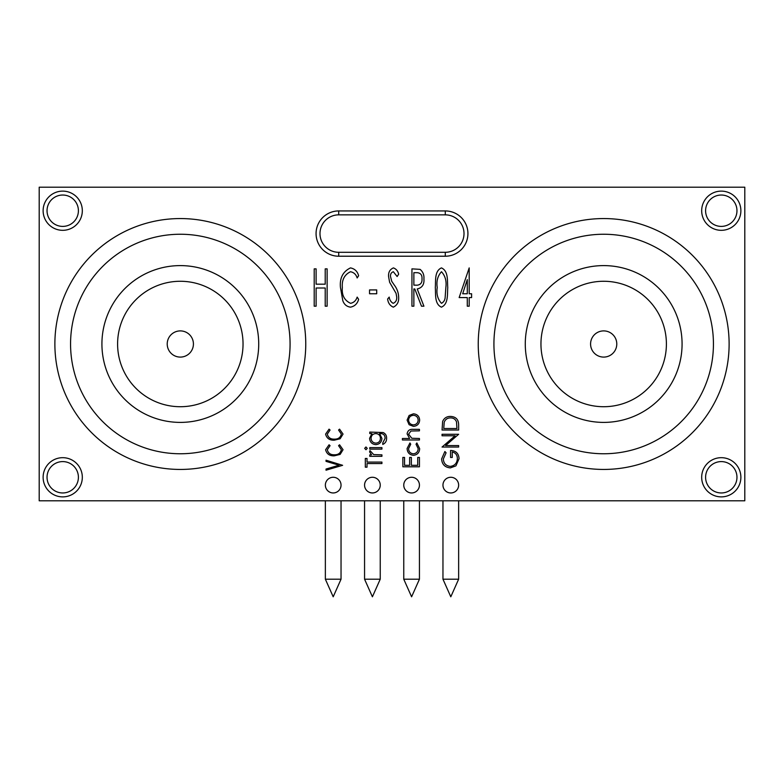 <?xml version="1.0" encoding="UTF-8"?>
<svg xmlns="http://www.w3.org/2000/svg" width="784" height="784" viewBox="0 0 784 784"><rect width="100%" height="100%" fill="white"/><g stroke="black" fill="none" stroke-linecap="round" stroke-linejoin="round"><path stroke-width="1.18" d="M380.24 579.2L364.56 579.2L372.4 596.8L380.24 579.2L380.24 500.8M380.24 485.12A7.84 7.84 0 0 1 368.48 491.901A7.84 7.84 0 0 1 368.48 478.328A7.84 7.84 0 0 1 380.24 485.12M364.56 500.8L364.56 579.2M445.283 252.301L445.283 256.221L338.717 256.221A22.648 22.648 0 0 1 316.07 233.573A22.648 22.648 0 0 1 338.717 210.935L445.283 210.935A22.648 22.648 0 0 1 467.93 233.573A22.648 22.648 0 0 1 445.283 256.221A22.648 22.648 0 0 0 467.93 233.573A22.648 22.648 0 0 0 445.283 210.935L445.283 214.855L338.717 214.855A18.728 18.728 0 0 0 319.99 233.573A18.728 18.728 0 0 0 338.717 252.301L445.283 252.301A18.728 18.728 0 0 0 464.01 233.573A18.728 18.728 0 0 0 445.283 214.855M314.198 306.201L314.198 268.863L316.109 268.863L316.109 284.18L325.213 284.18L325.213 268.863L327.124 268.863L327.124 306.201L325.213 306.201L325.213 288.002L316.109 288.002L316.109 306.201L314.198 306.201M350.477 267.903C354.691 268.726 357.406 271.333 358.621 275.713L357.151 277.957C356.093 274.469 353.868 272.391 350.487 271.734C344.392 274.733 341.677 280.015 342.343 287.561C341.657 295.186 344.411 300.439 350.595 303.32C353.898 302.604 356.083 300.537 357.151 297.097L358.621 299.321C357.406 303.692 354.691 306.309 350.497 307.152C346.675 306.613 344.107 304.437 342.794 300.625L340.432 287.307C339.609 277.987 342.951 271.519 350.477 267.903M369.538 293.755L369.538 289.923L376.712 289.923L376.712 293.755L369.538 293.755M393.303 307.152C390.001 305.711 388.1 302.996 387.629 298.998L389.207 297.097C389.589 299.968 390.922 302.046 393.176 303.32C395.773 302.212 396.949 300.105 396.724 296.999L396.057 293.334L389.628 282.299L388.59 276.615C388.247 272.332 389.854 269.431 393.421 267.903C396.194 268.932 397.939 271.039 398.644 274.224L397.125 276.517L393.343 271.734C391.285 272.469 390.334 274.047 390.501 276.458L391.726 281.28L394.244 285.004C397.008 288.561 398.478 292.579 398.644 297.048C398.997 301.889 397.223 305.25 393.303 307.152M411.943 306.201L411.943 268.863L420.077 269.363C422.948 271.754 424.232 274.91 423.919 278.839C424.409 284.455 422.184 287.826 417.225 288.963L423.919 306.201L421.488 306.201L414.795 288.963L413.864 288.963L413.864 306.201L411.943 306.201M413.864 272.685L413.864 285.131L417.186 285.19C420.655 284.759 422.262 282.642 421.998 278.839C422.253 275.106 420.675 273.057 417.264 272.685L413.864 272.685M441.431 307.152C434.356 304.074 435.845 294.039 435.306 287.542C435.826 281.035 434.346 270.999 441.431 267.903C448.526 270.96 447.233 281.015 447.752 287.542C447.243 294.069 448.536 304.094 441.431 307.152M437.227 287.532C436.257 293.912 437.678 299.174 441.49 303.32C443.852 302.046 445.087 299.909 445.185 296.911L445.841 287.532C446.713 281.152 445.263 275.89 441.49 271.734C437.688 275.88 436.267 281.142 437.227 287.532M459.15 297.577L469.195 267.903L469.195 293.755L471.596 293.755L471.596 297.577L469.195 297.577L469.195 306.201L467.284 306.201L467.284 297.577L459.15 297.577M462.687 293.755L467.284 293.755L467.284 279.614L462.687 293.755M62.72 226.4A15.68 15.68 0 0 0 76.303 202.88A15.68 15.68 0 0 0 49.137 202.88A15.68 15.68 0 0 0 62.72 226.4M721.28 226.4A15.68 15.68 0 0 0 734.863 202.88A15.68 15.68 0 0 0 707.697 202.88A15.68 15.68 0 0 0 721.28 226.4M721.28 492.96A15.68 15.68 0 0 0 734.863 469.44A15.68 15.68 0 0 0 707.697 469.44A15.68 15.68 0 0 0 721.28 492.96M62.72 492.96A15.68 15.68 0 0 0 76.303 469.44A15.68 15.68 0 0 0 49.137 469.44A15.68 15.68 0 0 0 62.72 492.96M333.2 492.96A7.84 7.84 0 0 0 339.991 481.2A7.84 7.84 0 0 0 326.409 481.2A7.84 7.84 0 0 0 333.2 492.96M372.4 492.96A7.84 7.84 0 0 0 379.191 481.2A7.84 7.84 0 0 0 365.609 481.2A7.84 7.84 0 0 0 372.4 492.96M411.6 492.96A7.84 7.84 0 0 0 418.391 481.2A7.84 7.84 0 0 0 404.809 481.2A7.84 7.84 0 0 0 411.6 492.96M450.8 492.96A7.84 7.84 0 0 0 457.591 481.2A7.84 7.84 0 0 0 444.009 481.2A7.84 7.84 0 0 0 450.8 492.96M744.8 500.8L744.8 187.2L39.2 187.2L39.2 500.8L744.8 500.8M325.595 434.101L329.074 429.142L330.064 430.034L327.3 434.14C328.202 437.59 330.544 439.256 334.337 439.138C338.169 439.256 340.501 437.56 341.344 434.071L338.58 430.034L339.56 429.142L343.049 434.081L340.138 438.766L334.229 440.206C329.564 440.353 326.683 438.315 325.595 434.101M325.595 449.732L329.074 444.783L330.064 445.675L327.3 449.781C328.202 453.221 330.544 454.887 334.337 454.779C338.169 454.887 340.501 453.201 341.344 449.702L338.58 445.675L339.56 444.783L343.049 449.722L340.138 454.406L334.229 455.847C329.564 455.984 326.683 453.956 325.595 449.732M342.618 465.314L326.026 470.204L326.026 469.048L339.051 465.206L326.026 461.364L326.026 460.208L342.618 465.314M367.02 463.569L367.02 467.186L365.315 467.186L365.315 458.464L367.02 458.464L367.02 462.08L381.916 462.08L381.916 463.569L367.02 463.569M381.916 456.337L369.783 456.337L369.783 454.847L371.567 454.847L369.578 451.888L369.989 450.594L373.674 454.583L381.916 454.847L381.916 456.337M365.961 449.742L364.678 448.37L365.961 446.978L367.235 448.37L365.961 449.742M381.916 449.105L369.783 449.105L369.783 447.615L381.916 447.615L381.916 449.105M371.91 433.572L369.783 433.572L369.783 432.082L383.131 432.523C385.503 433.64 386.659 435.541 386.59 438.227C386.659 441.157 385.375 443.225 382.759 444.42L382.759 442.931L385.101 438.374C385.052 435.12 383.415 433.523 380.22 433.572L379.593 433.572L381.916 438.423C381.592 442.196 379.564 444.273 375.81 444.636C372.028 444.263 369.94 442.176 369.578 438.374L371.91 433.572M371.057 438.256C371.312 441.225 372.91 442.852 375.869 443.146C378.76 442.872 380.279 441.274 380.426 438.344C380.279 435.375 378.731 433.787 375.781 433.572C372.88 433.787 371.312 435.355 371.057 438.256M419.44 466.794L402.849 466.794L402.849 457.435L404.544 457.435L404.544 465.304L409.65 465.304L409.65 457.435L411.355 457.435L411.355 465.304L417.735 465.304L417.735 457.435L419.44 457.435L419.44 466.794M407.102 448.517L409.944 442.96L410.718 444.214L408.591 448.624C408.738 451.711 410.326 453.436 413.344 453.818C416.392 453.446 417.999 451.721 418.166 448.615L416.039 444.214L416.853 442.96L419.656 448.634C419.44 452.623 417.382 454.838 413.472 455.308C409.464 454.847 407.337 452.593 407.102 448.517M419.44 439.981L402.417 439.981L402.417 438.491L409.601 438.491L407.102 433.885C407.641 430.543 409.689 429.034 413.246 429.348L419.44 429.348L419.44 430.837L410.973 431.014L408.591 434.14L411.796 438.266L419.44 438.491L419.44 439.981M409.111 424.703L407.102 420.087L409.101 415.481L413.413 413.815C417.255 414.168 419.332 416.255 419.656 420.087C419.332 423.919 417.255 426.016 413.413 426.369L409.111 424.703M408.591 420.097C408.885 423.017 410.493 424.614 413.423 424.879C416.343 424.614 417.921 423.017 418.166 420.097C417.921 417.176 416.343 415.579 413.423 415.304C410.493 415.579 408.885 417.176 408.591 420.097M441.617 458.963L444.881 451.515L446.086 452.789L443.323 459.022C443.646 463.403 445.959 465.863 450.271 466.402C454.759 465.774 457.121 463.148 457.366 458.542C457.307 455.004 455.602 452.809 452.26 451.937L452.26 457.464L450.555 457.464L450.555 450.447C455.867 450.673 458.699 453.417 459.061 458.669L455.925 465.863L450.339 467.891C444.92 467.372 442.019 464.402 441.617 458.963M458.64 445.557L458.64 447.047L442.049 447.047L455.102 435.767L442.049 435.767L442.049 434.277L458.64 434.277L445.606 445.557L458.64 445.557M458.64 424.879L458.64 430.024L442.049 430.024L442.646 421.41C444.156 418.039 446.792 416.373 450.555 416.412C455.896 416.725 458.591 419.548 458.64 424.879M456.935 428.534L456.513 421.89C455.445 419.224 453.456 417.892 450.545 417.901C447.409 417.911 445.302 419.371 444.214 422.272L443.744 428.534L456.935 428.534M180.32 453.76A109.76 109.76 0 0 0 275.37 289.12A109.76 109.76 0 0 0 85.27 289.12A109.76 109.76 0 0 0 180.32 453.76M180.32 469.44A125.44 125.44 0 0 1 71.687 281.28A125.44 125.44 0 0 1 288.953 281.28A125.44 125.44 0 0 1 180.32 469.44M180.32 422.4A78.4 78.4 0 0 0 248.214 304.8A78.4 78.4 0 0 0 112.426 304.8A78.4 78.4 0 0 0 180.32 422.4M603.68 422.4A78.4 78.4 0 0 0 671.574 304.8A78.4 78.4 0 0 0 535.786 304.8A78.4 78.4 0 0 0 603.68 422.4M603.68 453.76A109.76 109.76 0 0 0 698.73 289.12A109.76 109.76 0 0 0 508.63 289.12A109.76 109.76 0 0 0 603.68 453.76M603.68 469.44A125.44 125.44 0 0 1 495.047 281.28A125.44 125.44 0 0 1 712.313 281.28A125.44 125.44 0 0 1 603.68 469.44M458.64 579.2L442.96 579.2L450.8 596.8L458.64 579.2L458.64 500.8M458.64 485.12A7.84 7.84 0 0 1 446.88 491.901A7.84 7.84 0 0 1 446.88 478.328A7.84 7.84 0 0 1 458.64 485.12M442.96 500.8L442.96 579.2M212.052 398.096A62.72 62.72 0 0 0 211.308 289.463A62.72 62.72 0 0 0 117.6 344.431A62.72 62.72 0 0 0 212.052 398.096M186.945 355.289A13.093 13.093 0 0 0 191.619 337.365A13.093 13.093 0 0 0 173.695 332.7A13.093 13.093 0 0 0 169.021 350.624A13.093 13.093 0 0 0 186.945 355.289M341.04 579.2L325.36 579.2L333.2 596.8L341.04 579.2L341.04 500.8M341.04 485.12A7.84 7.84 0 0 1 329.28 491.901A7.84 7.84 0 0 1 329.28 478.328A7.84 7.84 0 0 1 341.04 485.12M325.36 500.8L325.36 579.2M419.44 579.2L403.76 579.2L411.6 596.8L419.44 579.2L419.44 500.8M419.44 485.12A7.84 7.84 0 0 1 407.68 491.901A7.84 7.84 0 0 1 407.68 478.328A7.84 7.84 0 0 1 419.44 485.12M403.76 500.8L403.76 579.2M613.294 405.975A62.72 62.72 0 0 0 652.553 304.682A62.72 62.72 0 0 0 545.194 321.332A62.72 62.72 0 0 0 613.294 405.975M605.689 356.936A13.093 13.093 0 0 0 616.626 341.991A13.093 13.093 0 0 0 601.671 331.054A13.093 13.093 0 0 0 590.734 345.999A13.093 13.093 0 0 0 605.689 356.936M338.717 252.301L338.717 256.221A22.648 22.648 0 0 1 316.07 233.573A22.648 22.648 0 0 1 338.717 210.935L338.717 214.855M62.72 230.32A19.6 19.6 0 0 1 45.746 200.92A19.6 19.6 0 0 1 79.694 200.92A19.6 19.6 0 0 1 62.72 230.32M721.28 230.32A19.6 19.6 0 0 1 704.306 200.92A19.6 19.6 0 0 1 738.254 200.92A19.6 19.6 0 0 1 721.28 230.32M721.28 496.88A19.6 19.6 0 0 1 704.306 467.48A19.6 19.6 0 0 1 738.254 467.48A19.6 19.6 0 0 1 721.28 496.88M62.72 496.88A19.6 19.6 0 0 1 45.746 467.48A19.6 19.6 0 0 1 79.694 467.48A19.6 19.6 0 0 1 62.72 496.88"/></g></svg>
